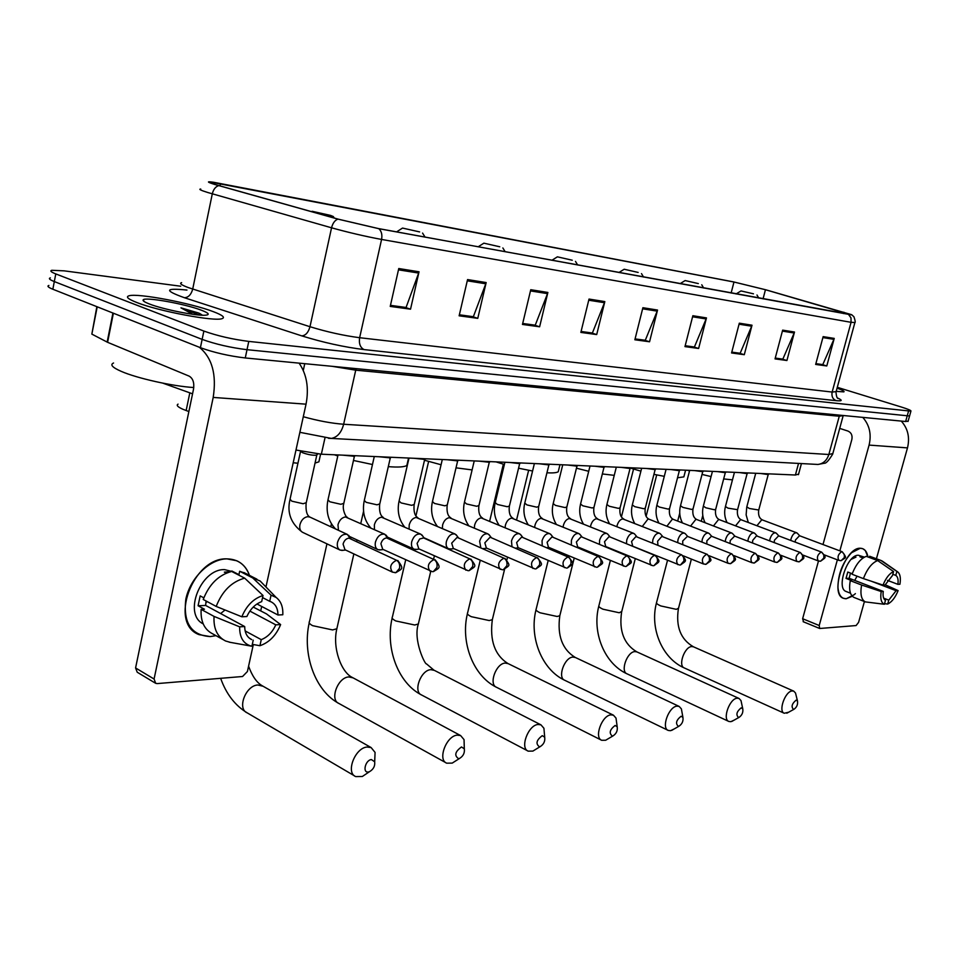 <?xml version="1.0" encoding="UTF-8"?>
<svg xmlns="http://www.w3.org/2000/svg" width="959" height="959" viewBox="0 0 959 959"><rect width="100%" height="100%" fill="white"/><g stroke="black" fill="none" stroke-linecap="round" stroke-linejoin="round"><path stroke-width="1.44" d="M188.863 411.555L182.869 409.253C177.715 406.952 176.108 405.237 178.062 404.135M798.595 474.106L795.407 475.017L321.349 454.206L295.983 450.035M48.909 285.446C46.859 286.07 48.166 287.34 52.841 289.234L200.419 347.685C214.001 352.6 228.949 356.017 245.264 357.959L905.644 421.504L908.137 421.121M180.688 286.214L64.145 270.846L51.81 270.294C49.772 270.858 51.091 272.056 55.778 273.914L203.871 331.071L202.133 339.39C215.739 344.245 230.699 347.685 247.014 349.687L909.576 415.99L247.014 349.687C230.699 347.685 215.739 344.245 202.133 339.39L54.315 281.574L202.133 339.39L200.419 347.685M50.359 277.87C48.31 278.47 49.628 279.704 54.315 281.574C49.628 279.704 48.31 278.47 50.359 277.87M136.646 302.445C158.451 311.207 214.72 321.768 222.056 318.652C225.437 317.477 222.524 315.151 213.342 311.663C191.332 303.14 137.64 292.927 129.009 295.792C125.497 296.846 128.05 299.064 136.646 302.445C158.451 311.207 214.72 321.768 222.056 318.652C225.437 317.477 222.524 315.151 213.342 311.663C191.332 303.14 137.64 292.927 129.009 295.792C125.497 296.846 128.05 299.064 136.646 302.445M836.2 391.368L843.86 391.883C844.783 391.368 842.529 390.121 837.075 388.155C842.529 390.121 844.783 391.368 843.86 391.883L836.2 391.368M215.595 184.643C209.901 182.905 207.995 182.018 209.889 181.97L733.971 282.018L765.45 289.726L851.16 314.828L378.314 228.542L338.407 219.203L215.595 184.643M214.996 184.536L337.928 219.12L378.853 228.698L851.568 314.672L765.809 289.798L733.551 281.898L213.725 182.294C206.293 181.215 206.712 181.958 214.996 184.536M203.871 331.071C217.489 335.89 232.462 339.33 248.777 341.404L910.918 411.159C911.518 410.584 908.245 409.181 901.112 406.952L837.303 387.316M752.012 325.209L744.292 354.698L731.573 352.96L739.317 323.183L752.012 325.209L751.664 326.216L739.053 324.202M794.496 332.03L786.919 360.512L775.04 358.894L782.652 330.136L794.496 332.03L794.16 333.001L782.388 331.119M834.234 338.407L826.79 365.954L815.665 364.432L823.146 336.633L834.234 338.407L833.898 339.342L822.882 337.592M604.829 301.594L596.702 334.571L580.854 332.413L589.018 299.064L604.829 301.594L604.47 302.72L588.73 300.215M547.877 292.459L539.617 326.791L522.463 324.442L530.759 289.714L547.877 292.459L547.517 293.634L530.471 290.913M486.165 282.557L477.774 318.352L459.133 315.811L467.56 279.572L486.165 282.557L485.793 283.78L467.273 280.819M419.035 271.793L410.536 309.182L390.229 306.412L398.764 268.532L419.035 271.793L418.663 273.063L398.476 269.839M706.471 317.909L698.62 348.477L684.966 346.607L692.854 315.727L706.471 317.909L706.124 318.951L692.578 316.794M657.538 310.057L649.555 341.776L634.858 339.774L642.89 307.707L657.538 310.057L657.191 311.136L642.614 308.81M739.461 353.176L731.777 352.169M782.16 359.026L775.244 358.127M822.103 364.504L815.869 363.689M591.655 332.917L581.07 331.514M534.511 325.089L522.679 323.519M472.607 316.602L459.361 314.84M405.309 307.383L390.457 305.394M693.705 346.906L685.17 345.779M644.568 340.169L635.074 338.911L645.287 340.265L657.191 311.136M649.555 341.776L644.556 340.217M698.62 348.477L693.693 346.954M685.182 345.743L694.412 347.002L706.124 318.951M410.536 309.182L405.297 307.431M390.469 305.346L406.065 307.479L418.663 273.063M477.774 318.352L472.595 316.65M459.373 314.792L473.35 316.71L485.793 283.78M539.617 326.791L534.499 325.137M522.691 323.471L535.242 325.185L547.517 293.634M596.702 334.571L591.643 332.965M581.082 331.466L592.386 333.025L604.47 302.72M826.79 365.954L822.091 364.54M815.881 363.653L822.786 364.6L833.898 339.342M786.919 360.512L782.148 359.074M775.244 358.079L782.844 359.122L794.16 333.001M744.292 354.698L739.449 353.224M731.789 352.121L740.156 353.272L751.664 326.216M113.558 363.005C109.805 364.672 112.335 367.441 121.134 371.325C136.885 378.29 172.968 386.309 193.778 387.532M199.4 313.317L202.505 315.235L198.417 312.946L180.951 307.851L192.807 314.3M149.376 303.979C162.91 309.361 196.751 316.098 205.442 315.211C210.153 314.744 208.822 313.078 201.462 310.237C185.219 303.883 144.485 296.595 143.143 299.903C142.555 300.778 144.629 302.145 149.376 303.979M180.951 307.851L199.472 315.055M210.237 636.584C191.189 635.349 183.049 622.859 185.842 599.135C190.194 577.905 209.793 558.929 226.923 558.869C237.976 559.109 245.48 564.611 249.436 575.352C247.014 568.375 242.783 563.508 236.717 560.751L226.923 558.869C192.795 557.203 168.484 623.578 199.1 634.654L210.237 636.584L215.967 635.661L210.237 636.584M199.364 347.278C212.131 357.803 216.746 374.513 213.198 397.422L154.075 679.032L155.706 683.335L157.276 683.587L242.555 676.503L247.41 671.528L253.332 644.532M299.1 363.137C306.772 374.394 309.086 388.071 306.041 404.171L265.955 586.98M261.687 606.46L260.716 610.847M155.178 683.024L137.221 672.223L135.579 667.944L193.526 389.138C194.425 382.737 192.975 378.409 189.187 376.156L107.6 342.315L91.848 334.116L96.859 306.664M248.98 637.843L251.726 639.629C247.158 637.399 244.809 633.036 244.689 626.551L205.634 605.441L206.065 600.993M216.195 606.436L241.836 616.781L246.871 616.529C250.299 609.037 255.226 604.074 261.675 601.629L263.018 595.491L244.677 578.157L231.646 571.456C218.64 574.932 209.17 584.271 203.236 599.471L216.195 606.436C222.176 591.128 231.67 581.705 244.677 578.157M203.2 623.877C182.821 614.132 200.779 568.627 224.61 569.622L233.54 571.864M226.3 573.134L224.346 572.127L230.651 571.684M262.562 597.589L269.695 601.305L271.049 595.179L252.697 577.929L239.666 571.264L238.827 575.148M239.666 571.264L245.792 573.494M249.879 611.099L275.784 624.836L280.627 624.573L266.446 613.868L253.236 607.071M252.697 577.929L260.165 581.022L264.516 585.505M241.836 616.781C246.487 605.632 253.548 598.536 263.018 595.491M271.049 595.179L276.12 597.433C280.951 601.149 283.181 606.927 282.797 614.755L277.966 614.995L256.976 603.99M280.627 624.573C276.144 635.433 269.251 642.482 259.925 645.719L261.256 639.653L245.144 630.914M252.313 644.352L259.925 645.719M269.695 601.305L270.882 601.737C275.545 604.014 277.906 608.438 277.966 614.995M275.784 624.836C272.464 632.185 267.621 637.124 261.256 639.653M203.823 597.853L200.179 595.899L198.081 605.752L204.471 609.229L201.126 609.373L214.049 616.409L239.654 626.826L244.689 626.551M222.968 639.533L212.742 633.875C204.363 629.643 200.491 621.48 201.126 609.373M230.352 642.362L225.593 640.996C217.225 636.776 213.377 628.577 214.049 616.409M253.224 640.156L251.893 646.246L239.594 644.028M251.893 646.246L251.486 646.174C243.43 643.933 239.486 637.483 239.654 626.826M225.041 610.008L220.618 613.544M207.132 601.557L205.777 602.899M198.081 605.752L205.634 605.441M368.448 771.983L369.407 771.731C373.411 769.418 375.173 766.097 374.669 761.758L371.361 759.564C365.271 760.127 362.226 773.206 368.448 771.983M368.34 772.451L362.334 776.49L355.753 776.598C345.444 772.882 354.998 747.852 367.033 747.037L371.121 747.564L375.077 752.419L374.693 761.842M330.591 215.415L312.107 211.28L314.276 212.395L333.312 216.53L330.591 215.415M293.202 462.765L297.949 463.221M315.043 463.065L318.891 461.83L319.659 458.33M458.63 758.713L459.421 758.509C463.221 756.231 464.851 752.995 464.312 748.787L461.483 746.965C455.034 751.676 454.075 755.584 458.63 758.713M456.975 760.067L452.228 763.1L446.714 763.184C437.328 759.9 446.319 735.841 457.203 735.145L460.632 735.577L464.048 739.629L464.264 747.073M419.634 231.922L402.54 228.074L419.634 231.922M334.367 454.782L337.808 455.957M353.475 460.464L372.476 464.516M388.311 466.637C397.985 467.429 404.159 467.057 406.844 465.511L407.395 465.079M407.815 463.233L407.503 462.622M539.473 746.821L540.145 746.641C543.741 744.412 545.251 741.259 544.7 737.195L542.279 735.661C536.393 740.096 535.47 743.812 539.473 746.821M536.704 748.751L532.892 751.089L528.229 751.161C519.646 748.224 528.157 725.088 538.047 724.477L540.96 724.848L543.921 728.265L544.424 734.067M499.759 246.787L483.863 243.166L499.759 246.787M424.501 460.236L441.068 464.755M456.016 467.836L472.104 469.91M612.369 736.092L612.933 735.949C616.337 733.755 617.764 730.698 617.2 726.778L615.115 725.472C609.72 729.655 608.809 733.191 612.369 736.092M608.785 738.394L605.668 740.24L601.713 740.288C593.837 737.675 601.916 715.378 610.931 714.863L613.424 715.174L616.002 718.075L616.637 722.63M572.259 260.225L557.395 256.832L572.259 260.225M495.995 461.866L504.374 464.504M518.555 468.208L532.569 471.025M546.942 472.787C552.852 473.135 556.616 472.787 558.234 471.768L558.725 469.766M678.421 726.371L678.9 726.251C682.125 724.093 683.467 721.132 682.916 717.356L681.106 716.241C676.155 720.209 675.256 723.577 678.421 726.371M674.249 728.912L670.521 730.698L668.279 730.446C661.039 728.085 668.747 706.603 676.994 706.148L679.14 706.411L681.393 708.893L682.041 712.489M638.155 272.44L624.189 269.239L638.155 272.44M576.455 468.196L588.706 471.289M602.336 473.95L614.251 475.352M738.562 717.524L738.981 717.416C742.026 715.306 743.285 712.441 742.769 708.797L741.187 707.838C736.608 711.602 735.733 714.827 738.562 717.524M733.959 720.221L730.806 721.683L728.864 721.468C722.187 719.346 729.571 698.596 737.147 698.212L739.005 698.44L740.995 700.585L741.607 703.438M698.32 283.588L685.158 280.567L698.32 283.588M630.578 468.124L640.912 471.169M653.93 474.345L664.287 476.335M677.522 477.762L683.851 476.887L684.211 475.484M793.549 709.432L793.896 709.336C796.797 707.274 797.996 704.493 797.492 700.993L796.102 700.154C791.858 703.738 791.007 706.831 793.549 709.432M788.634 712.225L784.258 713.256C778.073 711.338 785.157 691.295 792.146 690.959L793.764 691.151L795.514 693.021L796.078 695.299M753.462 293.814L741.019 290.937L753.462 293.814M687.639 470.282L689.533 470.881M702.024 474.429L711.087 476.587M723.661 478.925L732.472 479.86M300.431 451.114L302.469 452.66C307.899 454.626 312.538 455.477 316.386 455.189L317.045 454.614M350.167 538.383L347.374 534.439C342.902 533.588 339.618 536.225 337.52 542.338C336.825 546.21 337.712 548.8 340.181 550.118L343.154 550.298M396.57 560.284C390.529 563.353 389.174 567.308 392.495 572.151L395.851 572.655L399.507 568.363C400.095 564.563 399.112 561.866 396.57 560.284L348.944 538.143C346.127 538.514 344.161 540.504 343.07 544.101L344.988 549.735L392.315 572.067M387.556 538.095L384.883 534.295C380.639 533.504 377.486 536.081 375.448 542.027C374.741 545.839 375.58 548.38 377.966 549.663L380.711 549.831M435.158 559.768C441.44 568.1 439.69 567.644 433.3 571.648L436.932 567.452C437.52 563.736 436.549 561.111 434.007 559.553L386.573 537.939C383.876 538.299 381.982 540.241 380.915 543.765L382.725 549.279L432.389 571.696M342.639 455.141L354.542 456.292M422.775 536.165L420.761 534.163C416.709 533.42 413.689 535.949 411.711 541.739C411.003 545.491 411.795 547.985 414.084 549.219L416.638 549.375M470.833 559.061C476.983 567.356 475.736 565.858 469.071 570.677L472.679 566.577C473.267 562.957 472.284 560.38 469.766 558.857L423.626 537.939L419.682 538.982L417.081 543.429L418.795 548.836L468.16 570.725M378.949 456.736L390.421 457.899M456.963 535.829L455.093 534.031C451.233 533.348 448.332 535.829 446.403 541.463C445.683 545.156 446.438 547.601 448.644 548.788L451.018 548.944M504.937 558.378C510.979 566.565 509.828 564.923 503.259 569.754L506.855 565.75C507.419 562.202 506.46 559.684 503.943 558.198L457.97 537.735L456.963 537.543L451.689 543.118L453.307 548.416L502.348 569.802M413.725 458.258L424.801 459.421M489.713 535.518L487.987 533.911C484.307 533.276 481.514 535.697 479.632 541.2L480.819 547.781M537.579 557.742C543.561 565.846 542.374 564.108 535.973 568.879L539.545 564.947C540.109 561.483 539.15 559.013 536.656 557.563L490.876 537.543L489.941 537.352L484.834 542.818L486.369 548.021L535.074 568.927M447.062 459.721L457.755 460.895M482.749 548.632L483.959 548.536M521.121 535.254L519.538 533.791C516.002 533.192 513.317 535.578 511.483 540.936L511.986 546.666M568.843 557.119C574.741 565.127 573.602 563.269 567.308 568.028L570.857 564.192C571.42 560.787 570.461 558.378 567.98 556.963L522.427 537.352L521.54 537.184L516.613 542.53L518.052 547.625L566.409 568.076M479.044 461.123L489.378 462.298M551.281 535.002L549.807 533.683C546.426 533.12 543.849 535.47 542.051 540.696L542.219 545.779M598.824 556.532C604.649 564.467 603.511 562.501 597.349 567.225L600.861 563.46C601.425 560.128 600.466 557.766 598.008 556.376L552.696 537.172L551.881 537.016L547.098 542.243L548.464 547.253L596.462 567.26M509.744 462.478L519.754 463.641M580.243 534.774L578.888 533.576C575.652 533.06 573.158 535.35 571.396 540.456L571.36 545M627.582 555.956C633.36 563.832 632.197 561.782 626.179 566.445L629.667 562.753C630.219 559.493 629.272 557.179 626.826 555.824L581.777 536.992L580.998 536.848L576.371 541.979L577.666 546.894L625.292 566.493M539.246 463.772L548.944 464.935M608.102 534.559L606.831 533.468C603.738 532.988 601.329 535.242 599.603 540.229L599.447 544.304M655.213 555.417C660.871 562.31 659.792 561.303 653.858 565.702L657.311 562.082C657.862 558.881 656.927 556.616 654.494 555.285L609.732 536.836L609.001 536.692L604.506 541.727L605.728 546.558L652.971 565.738M567.62 465.019L577.018 466.17M634.894 534.367L633.731 533.372C630.746 532.928 628.421 535.134 626.742 540.013L626.491 543.681M681.765 554.889C687.351 561.602 686.296 560.643 680.458 564.983L684.007 560.859L683.611 557.407L681.765 554.889L635.925 536.549L631.561 541.475L632.724 546.222L679.583 565.019M594.94 466.218L604.05 467.369M660.703 534.187L659.612 533.276C656.747 532.856 654.506 535.038 652.851 539.809L652.552 543.106M706.663 554.278C702.42 556.927 701.341 560.152 703.438 563.964L706.052 564.288L709.444 560.811L709.36 557.395L707.298 554.386L661.842 536.393L657.61 541.236L657.946 545.275M621.24 467.369L630.087 468.519M685.565 534.019L684.546 533.192C681.801 532.796 679.619 534.942 678.013 539.605L677.677 542.578M731.285 553.799C727.174 556.412 726.119 559.577 728.121 563.305L730.674 563.628L734.043 560.212L733.959 556.855L731.885 553.906L687.423 536.369L682.7 541.008L682.784 544.604M646.582 468.483L655.189 469.622M709.54 533.863L708.593 533.108C705.944 532.736 703.834 534.846 702.264 539.414L701.904 542.087M754.997 553.331C751.005 555.92 749.974 559.025 751.892 562.681L754.397 562.981L757.742 559.636L757.658 556.34L755.572 553.439L711.458 536.237L706.879 540.792L706.819 544.017M671.036 469.562L679.404 470.689M732.664 533.719L731.789 533.024C729.236 532.689 727.198 534.75 725.651 539.222L725.292 541.631M777.857 552.899C773.985 555.441 772.966 558.498 774.812 562.07L777.269 562.37L780.578 559.073L780.494 555.836L778.396 552.995L734.642 536.093L730.207 540.576L730.051 543.489M694.628 470.593L702.779 471.72M754.997 533.588L754.182 532.952C751.724 532.629 749.734 534.654 748.224 539.042L747.864 541.2M799.914 552.468C796.15 554.973 795.143 557.982 796.917 561.483L799.326 561.77L802.599 558.534L802.515 555.357L800.417 552.564L756.495 535.865L752.707 540.373L752.503 542.998M717.404 471.588L725.34 472.715M776.562 533.468L775.795 532.868C773.434 532.569 771.504 534.571 770.017 538.862L769.669 540.804M821.192 552.06C817.536 554.53 816.553 557.491 818.243 560.919L820.604 561.195L823.865 558.018L823.781 554.901L821.659 552.144L778.624 535.841L774.452 540.181L774.201 542.542M739.425 472.559L747.157 473.662M797.42 533.348L796.701 532.796C794.412 532.521 792.542 534.487 791.079 538.694L790.755 540.432M841.738 551.653C838.19 554.098 837.219 557.011 838.837 560.38L841.163 560.643L844.388 557.515L844.304 554.458L842.194 551.737L799.506 535.721L795.455 539.989L795.191 542.111M760.703 473.494L768.243 474.597M852.299 596.258L846.234 598.74C841.379 598.752 838.622 595 837.962 587.459C838.058 574.105 842.577 562.525 851.508 552.756L860.283 548.26C864.335 548.368 866.9 551.269 867.967 556.951L865.282 550.526L862.776 548.704L860.283 548.26C845.119 547.109 829.283 594.172 843.405 598.284L846.234 598.74L854.253 594.676M862.776 417.381C869.525 425.089 871.635 434.331 869.082 445.096L839.844 550.862M901.28 421.085C907.921 428.553 909.995 437.484 907.49 447.889L876.418 558.761M855.38 593.597L854.325 594.604M837.375 559.816L819.214 625.52L819.693 628.493L856.087 625.556L858.593 622.355L864.419 601.533M803.534 621.744L802.635 618.723L818.483 561.003M823.002 544.532L851.856 439.462C852.599 435.374 851.292 432.581 847.948 431.059L839.712 428.385M851.136 559.373L855.967 557.131M865.33 601.892L854.073 597.469C850.01 595.299 848.739 589.689 850.261 580.639L861.59 585.014C860.043 594.101 861.29 599.723 865.33 601.892L884.354 604.266L885.457 600.346C883.395 599.099 882.664 596.114 883.263 591.415L849.159 578.277L850.477 573.074M863.388 578.601L883.011 585.086L885.073 584.978L892.469 575.532L893.584 571.576L877.653 560.571L866.301 556.34C860.619 558.522 855.86 564.491 852.036 574.249L863.388 578.601C867.224 568.795 871.983 562.777 877.653 560.571M850.501 593.201L846.138 591.499C835.912 588.502 847.336 554.482 858.353 555.237L864.395 557.131L859.959 556.807L863.052 557.97M892.817 574.273L895.778 575.388L896.893 571.444L880.985 560.488L869.657 556.256L869.322 557.455M869.657 556.256L881.201 560.547M880.985 560.488L882.556 561.267M883.011 585.086C885.924 577.953 889.449 573.458 893.584 571.576M896.893 571.444L897.6 571.816C900.165 573.818 900.945 577.965 899.914 584.247L897.9 584.343L887.495 580.387M871.335 581.226L896.102 590.708L898.115 590.6L885.169 584.762M898.115 590.6C895.262 597.601 891.786 602.084 887.674 604.05L888.777 600.13L883.659 598.14M884.522 603.679L887.674 604.05M895.778 575.388C897.804 576.695 898.511 579.68 897.9 584.343M896.102 590.708L888.777 600.13M852.227 573.746L847.792 572.043L846.018 578.409L851.64 580.579L850.261 580.639M884.354 604.266C881.177 602.791 880.122 598.548 881.201 591.535L883.263 591.415M861.59 585.014L881.201 591.535M857.046 576.167L854.721 580.423M846.018 578.409L849.159 578.277M862.968 557.934L863.316 556.723M189.822 392.842L186.142 410.56M324.957 437.999L321.349 454.206M798.535 463.413L795.407 475.017M245.264 357.959L248.777 341.404M52.841 289.234L55.778 273.914M905.644 421.504L908.533 411.171M303.284 370.426L304.746 363.689M303.296 416.721C318.16 420.845 331.61 423.351 343.646 424.25L355.729 370.174L332.21 366.326M328.493 438.311L331.334 438.419C337.352 437.28 341.452 432.557 343.646 424.25L828.84 454.494L839.269 416.242L355.729 370.174L356.28 368.64M815.162 464.3L817.955 464.456C823.313 463.7 826.934 460.38 828.84 454.494L832.856 453.535M843.189 415.595L839.269 416.242L839.748 415.163M220.51 183.553L220.019 185.926M848.595 314.552L851.005 317.873L851.065 322.32L381.574 239.438C365.559 236.477 348.884 232.593 331.55 227.798L207.779 192.507C200.719 190.314 198.369 189.151 200.755 189.043M181.623 282.629C179.141 283.337 181.347 284.991 188.264 287.568L309.985 326.719C327.043 331.946 343.598 335.614 359.637 337.712L832.148 392.063L836.128 391.632M218.712 185.614C215.547 186.633 213.413 189.379 212.299 193.838L192.711 289.079C191.189 294.629 188.42 297.506 184.416 297.722C163.893 290.361 164.744 287.808 186.969 290.074M837.675 398.057C842.805 400.371 842.29 401.246 836.14 400.658L364.06 349.591C360.224 347.566 358.75 343.61 359.637 337.712L381.574 239.438C382.413 234.751 381.502 231.167 378.853 228.698M854.913 322.524L851.065 322.32L832.148 392.063C831.381 396.271 832.712 399.136 836.14 400.658M364.06 349.591C343.957 347.074 323.195 342.507 301.785 335.878C305.621 335.542 308.354 332.485 309.985 326.719L331.55 227.798C332.749 223.147 334.871 220.258 337.928 219.12M301.785 335.878L184.416 297.722M843.908 312.226L843.548 313.581M765.45 289.726L763.052 298.872M733.971 282.018L731.13 293.034M306.041 404.171L213.198 397.422M113.378 313.209L107.6 342.315M135.579 667.944L154.075 679.032M107.156 342.111L112.922 313.03M97.219 306.808L91.848 334.116M263.102 686.26L257.887 684.99C245.756 685.325 236.765 708.929 247.266 712.897L354.59 775.915M337.16 627.366L336.849 628.744L332.593 629.931L312.622 625.664C309.517 623.985 308.486 622.583 309.529 621.432L326.947 543.849M353.104 677.881L348.86 676.934C337.82 677.198 329.345 699.974 338.971 703.498L445.899 762.729M418.615 622.847L418.34 623.997L414.72 625.004L395.815 620.952C392.615 619.31 391.488 617.944 392.435 616.865L405.693 559.9M434.403 670.389L430.903 669.67C420.821 669.885 412.802 691.859 421.636 695.011L527.654 750.849M492.566 618.711L492.339 619.67L489.222 620.545L471.277 616.673C468.016 615.067 466.805 613.748 467.644 612.729L480.219 560.416M508.186 663.64L505.261 663.077C496.031 663.256 488.395 684.474 496.546 687.303L601.305 740.096M560.008 614.911L559.816 615.714L557.131 616.481L540.049 612.777C536.728 611.195 535.446 609.924 536.201 608.965L548.152 560.619M575.448 657.526L572.991 657.083C564.491 657.215 557.203 677.737 564.731 680.279L668.003 730.302M621.768 611.422L619.262 612.765L602.971 609.205C599.615 607.658 598.272 606.436 598.955 605.525L610.344 560.607M635.254 558.773L621.6 612.094C618.891 630.95 623.973 644.208 636.848 651.88L634.918 651.593C627.078 651.7 620.089 671.54 627.078 673.853L728.684 721.384M678.528 608.186L676.335 609.337L660.775 605.932C657.383 604.422 656.004 603.235 656.603 602.372L667.488 560.428M691.379 559.085L678.385 608.761C675.699 626.766 680.722 639.449 693.465 646.81L691.763 646.558C684.51 646.63 677.797 665.846 684.294 667.944L784.258 713.256M397.805 560.512C404.183 569.202 402.36 568.543 395.851 572.655L394.928 572.703M300.527 451.473L290.05 499.171L291.788 501.161L303.116 503.739L306.269 502.672M309.961 517.105L307.623 516.673C303.871 517.357 301.306 520.03 299.939 524.681C299.28 528.481 300.191 531.046 302.684 532.365L339.918 549.986M434.007 559.553C428.205 562.585 426.887 566.457 430.052 571.168M338.024 454.938L327.99 499.807L329.824 501.773L340.877 504.29L343.825 503.295M384.883 534.295L345.384 516.937C341.788 517.608 339.318 520.222 337.976 524.777L338.467 530.315M469.766 558.857C464.18 561.842 462.885 565.63 465.906 570.221M374.286 456.532L364.312 500.418L366.218 502.348L377.019 504.818L379.776 503.895M420.761 534.163L381.514 517.189C378.062 517.848 375.676 520.401 374.358 524.861L374.478 529.56M503.943 558.198C498.56 561.135 497.301 564.851 500.178 569.322M409.013 458.054L399.1 500.994L401.078 502.912L411.639 505.321L414.228 504.47M455.093 534.031L416.122 517.44C412.814 518.076 410.5 520.581 409.193 524.945L409.109 528.96M536.656 557.563C531.454 560.464 530.231 564.096 532.976 568.459M442.303 459.517L432.461 501.557L434.499 503.439L444.82 505.813L447.254 505.009M487.987 533.911L449.291 517.668C446.115 518.304 443.873 520.749 442.59 525.029L442.387 528.457M567.98 556.963C562.969 559.816 561.77 563.365 564.383 567.632M474.237 460.919L464.468 502.096L466.565 503.954L476.671 506.268L478.961 505.525M519.538 533.791L481.13 517.896C478.062 518.519 475.904 520.917 474.633 525.1L474.369 528.025M598.008 556.376C593.165 559.193 591.991 562.669 594.496 566.841M504.913 462.262L495.216 502.612L497.373 504.446L507.251 506.724L509.409 506.028M549.807 533.683L511.698 518.112C508.749 518.723 506.652 521.073 505.405 525.172L505.105 527.666M626.826 555.824C622.139 558.594 621 562.01 623.386 566.074M534.391 463.557L524.765 503.103L526.971 504.925L536.656 507.155L538.682 506.508M578.888 533.576L541.068 518.328C538.239 518.915 536.201 521.228 534.966 525.244L534.678 527.342M654.494 555.285C649.962 558.018 648.847 561.363 651.137 565.342M562.741 464.803L553.187 503.583L555.453 505.381L564.935 507.563L566.841 506.963M606.831 533.468L569.322 518.519C566.589 519.107 564.623 521.372 563.401 525.316L563.125 527.066M681.094 554.77C676.706 557.455 675.604 560.751 677.797 564.635M590.025 466.002L580.555 504.038L582.856 505.813L592.159 507.958L593.957 507.395M633.731 533.372L596.522 518.723C593.885 519.287 591.967 521.516 590.768 525.376L590.516 526.815M707.298 554.386C712.801 561.602 711.878 559.648 706.052 564.288L705.177 564.336M616.313 467.153L606.915 504.482L609.265 506.244L618.375 508.342L620.089 507.814M659.612 533.276L622.715 518.903C620.173 519.466 618.315 521.648 617.128 525.448L616.901 526.599M731.885 553.906C737.327 560.32 736.332 559.373 730.674 563.628L729.811 563.664M641.643 468.268L632.329 504.913L634.714 506.652L643.645 508.714L645.275 508.222M684.546 533.192L649.075 519.239L647.972 519.083L642.338 526.407M755.572 553.439C760.978 559.684 759.9 558.881 754.397 562.981L753.546 563.029M666.085 469.335L656.843 505.333L659.265 507.035L668.027 509.073L669.562 508.606M708.593 533.108L673.374 519.406L672.319 519.251L666.877 526.239M778.396 552.995C783.719 559.205 782.712 558.246 777.269 562.37L776.418 562.406M689.665 470.378L680.506 505.729L682.952 507.419L691.571 509.409L693.021 508.977M731.789 533.024L696.833 519.562L695.826 519.418L690.564 526.095M800.417 552.564C805.668 558.594 804.697 557.706 799.326 561.77L798.475 561.818M712.441 471.372L703.355 506.112L705.836 507.791L714.299 509.744L715.678 509.337M754.182 532.952L719.478 519.718L718.531 519.586L713.448 525.964M821.659 552.144C826.838 558.078 825.927 557.131 820.604 561.195L819.765 561.243M734.45 472.343L725.448 506.496L727.953 508.138L737.567 509.685M775.795 532.868L741.367 519.862L740.468 519.742L735.553 525.844M842.194 551.737C847.492 558.905 845.982 556.975 841.163 560.643L840.336 560.679M755.728 473.278L746.809 506.855L749.339 508.486L758.749 510.008M796.701 532.796L762.537 520.006L761.674 519.886L756.927 525.736M907.49 447.889L869.082 445.096M802.635 618.723L819.214 625.52M801.436 463.569L798.439 474.681M908.041 421.457L910.918 411.159M299.879 432.317L331.334 438.419L817.955 464.456L824.368 463.233C826.023 463.509 828.792 460.5 832.664 454.194L843.225 415.499M192.555 393.813L162.79 383.144M209.889 181.97L209.757 182.618M851.772 314.78L853.942 316.782C855.248 320.618 855.548 322.62 854.829 322.775L835.996 392.111C836.332 396.391 837.087 398.536 838.262 398.536L838.118 398.441M209.841 182.198L209.206 182.258M144.294 301.606L143.143 299.903M251.726 639.629L250.227 638.814M238.935 574.645L231.85 571.001M256.94 579.188L243.922 572.535M276.12 597.433L260.165 581.022M251.486 646.174L229.177 642.158M220.642 678.325C226.264 694.052 235.135 705.572 247.266 712.897M374.669 761.758L375.077 752.419M369.407 771.731L362.334 776.49M248.585 666.169C252.157 675.987 256.628 682.472 262.023 685.649L371.121 747.564M318.891 461.83L320.594 454.17M333.312 216.53L334.259 218.029M309.218 622.835C302.169 653.954 314.876 690.756 338.971 703.498M464.312 748.787L464.048 739.629M459.421 758.509L452.228 763.1M353.859 553.918L336.849 628.744C332.186 647.84 341.284 672.355 352.361 677.474L460.632 735.577M331.43 523.902L330.783 526.755M402.241 228.254L396.594 231.886M406.844 465.511L408.558 458.03M422.559 233.073L425.029 237.077M363.569 511.255L360.812 523.362M357.036 539.953L356.7 541.415M392.159 618.028C385.122 647.757 397.865 683.036 421.636 695.011M544.7 737.195L543.921 728.265M540.145 746.641L532.892 751.089M430.723 571.42L418.34 623.997C412.969 639.953 425.197 665.138 426.515 663.88L433.888 670.125L540.96 724.848M428.613 461.471L415.918 515.954M408.75 546.786L408.546 547.649M483.612 243.334L478.157 246.799M502.852 247.937L505.153 251.726M434.379 555.908L433.636 559.073M467.417 613.7C460.404 642.17 473.123 675.999 496.546 687.303M617.2 726.778L616.002 718.075M612.933 735.949L605.668 740.24M504.542 569.442L492.339 619.67C489.605 640.48 494.772 655.081 507.826 663.472L613.424 715.174M503.343 464.204L489.665 521.109M557.179 256.964L551.904 260.273M558.234 471.768L559.972 464.683M575.484 261.387L577.642 264.972M528.637 470.318L516.613 519.778M507.491 557.287L506.891 559.768M536.009 609.78C529.056 637.076 541.703 669.586 564.731 680.279M682.916 717.356L681.393 708.893M678.9 726.251L671.684 730.386M574.177 558.198L559.816 615.714C557.095 635.505 562.226 649.399 575.208 657.418L679.14 706.411M551.173 548.404L550.91 549.483M624.009 269.347L618.903 272.524M641.499 273.615L643.525 277.019M598.776 606.208C591.907 632.437 604.446 663.7 627.078 673.853M742.769 708.797L740.995 700.585M738.981 717.416L731.813 721.42M636.848 651.88L739.005 698.44M633.551 469.059L621.408 516.937M685.002 280.651L680.051 283.696M683.851 476.887L685.577 470.198M701.748 284.775L703.666 288.012M656.711 474.933L646.114 516.338M656.459 602.959C649.663 628.181 662.07 658.294 684.294 667.944M797.492 700.993L795.514 693.021M793.896 709.336L786.824 713.208M693.465 646.81L793.764 691.151M679.739 513.161L677.677 521.073M740.887 291.021L736.068 293.933M756.975 295L758.797 298.093M702.791 515.451L701.269 521.276M302.397 532.233C291.08 523.758 286.909 512.969 289.894 499.879M316.818 455.034L306.113 503.355C305.633 510.703 306.844 515.259 309.745 517.009L347.374 534.439M350.934 538.73L348.668 535.314M316.386 455.189L317.825 453.967M345.624 550.034L341.728 550.454M335.566 528.972C328.326 521.408 325.76 511.902 327.846 500.454M388.407 538.467L386.093 535.11M347.374 517.249C346.714 518.507 341.836 510.044 343.682 503.931L354.327 456.676M349.52 536.465L377.966 549.663M353.931 456.82L355.25 455.693M383.312 549.555L379.404 549.975M370.665 527.834C364.348 520.401 362.178 511.459 364.18 501.006M424.25 538.227L421.9 534.918M383.372 517.488C380.375 515.75 379.129 511.423 379.644 504.482L390.229 458.234M387.472 537.1L414.084 549.219M389.857 458.378L391.164 457.275M419.347 549.087L415.427 549.507M404.578 526.935C398.932 519.694 397.062 511.219 398.968 501.545M458.546 537.987L456.16 534.738M417.872 517.704C414.827 515.99 413.569 511.758 414.096 505.009L424.621 459.745M423.89 537.723L448.644 548.788M424.262 459.864L425.568 458.786M453.835 548.656L449.903 549.063M437.256 526.203C432.137 519.155 430.495 511.111 432.341 502.06M491.404 537.771L488.982 534.571M450.934 517.92C447.865 516.218 446.594 512.082 447.134 505.513L457.587 461.183M457.263 461.303L458.546 460.224M486.86 548.236L482.928 548.644M468.711 525.592C464.024 518.747 462.574 511.075 464.36 502.564M522.919 537.555L520.473 534.403M482.677 518.136C479.572 516.445 478.289 512.394 478.841 505.992L489.222 462.562M488.922 462.67L490.193 461.615M518.519 547.829L515.403 548.152M499.004 525.064C494.676 518.423 493.382 511.087 495.108 503.043M553.151 537.364L550.682 534.259M513.149 518.328C510.02 516.661 508.738 512.705 509.301 506.46L519.61 463.88M519.322 463.988L520.593 462.957M548.908 547.445L546.654 547.673M528.157 524.621C524.165 518.184 522.991 511.147 524.657 503.511M582.197 537.172L579.716 534.115M542.446 518.531C539.306 516.865 538.011 512.993 538.586 506.903L548.812 465.163M548.536 465.259L549.795 464.24M578.085 547.074L576.635 547.217M556.256 524.225C552.528 517.98 551.473 511.231 553.091 503.954M610.116 536.992L607.61 533.971M570.629 518.711C567.464 517.069 566.17 513.269 566.757 507.335L576.898 466.386M576.647 466.482L577.893 465.463M606.124 546.714L605.429 546.786M583.336 523.89C579.847 517.836 578.888 511.339 580.471 504.386M636.968 536.824L634.462 533.851M597.757 518.891C594.58 517.261 593.285 513.544 593.873 507.743L603.942 467.56M603.702 467.656L604.937 466.649M609.444 523.602C606.148 517.608 605.273 511.351 606.831 504.806M662.825 536.656L660.307 533.731M623.889 519.071C620.701 517.452 619.406 513.808 620.005 508.138L629.991 468.687M629.763 468.783L630.986 467.8M703.438 563.964L683.252 555.812M634.63 523.35C631.549 517.632 630.758 511.591 632.245 505.213M687.735 536.501L685.206 533.612M649.075 519.239C645.886 517.632 644.592 514.06 645.191 508.522L655.093 469.79M654.889 469.874L656.1 468.903M728.121 563.305L709.252 555.776M658.953 523.123C656.04 517.572 655.309 511.734 656.771 505.609M711.746 536.345L709.216 533.504M673.374 519.406C670.185 517.812 668.891 514.312 669.49 508.881L679.32 470.845M679.116 470.917L680.315 469.97M751.892 562.681L734.126 555.669M682.436 522.931C679.679 517.536 679.02 511.89 680.434 505.992M734.906 536.201L732.376 533.396M696.833 519.562C693.645 517.992 692.35 514.551 692.949 509.241L702.695 471.852M702.503 471.936L703.69 470.989M774.812 562.07L758.006 555.513M705.129 522.763C702.515 517.512 701.904 512.046 703.295 506.364M757.274 536.069L754.733 533.3M719.478 519.718C716.289 518.16 715.006 514.779 715.618 509.577L725.268 472.835M725.088 472.907L726.275 471.984M796.917 561.483L780.974 555.321M727.078 522.607C724.596 517.512 724.033 512.214 725.388 506.724M778.864 535.937L776.322 533.204M741.367 519.862C738.19 518.316 736.908 514.995 737.507 509.912L747.085 473.782M746.917 473.854L748.08 472.943M818.243 560.919L803.091 555.117M748.308 522.487L746.138 514.899L746.749 507.071M799.734 535.805L797.205 533.12M762.537 520.006C759.36 518.471 758.078 515.223 758.689 510.224L768.183 474.705M768.027 474.765L769.178 473.866M838.837 560.38L824.404 554.901M819.693 628.493L803.139 621.684M897.6 571.816L882.292 561.087"/></g></svg>
